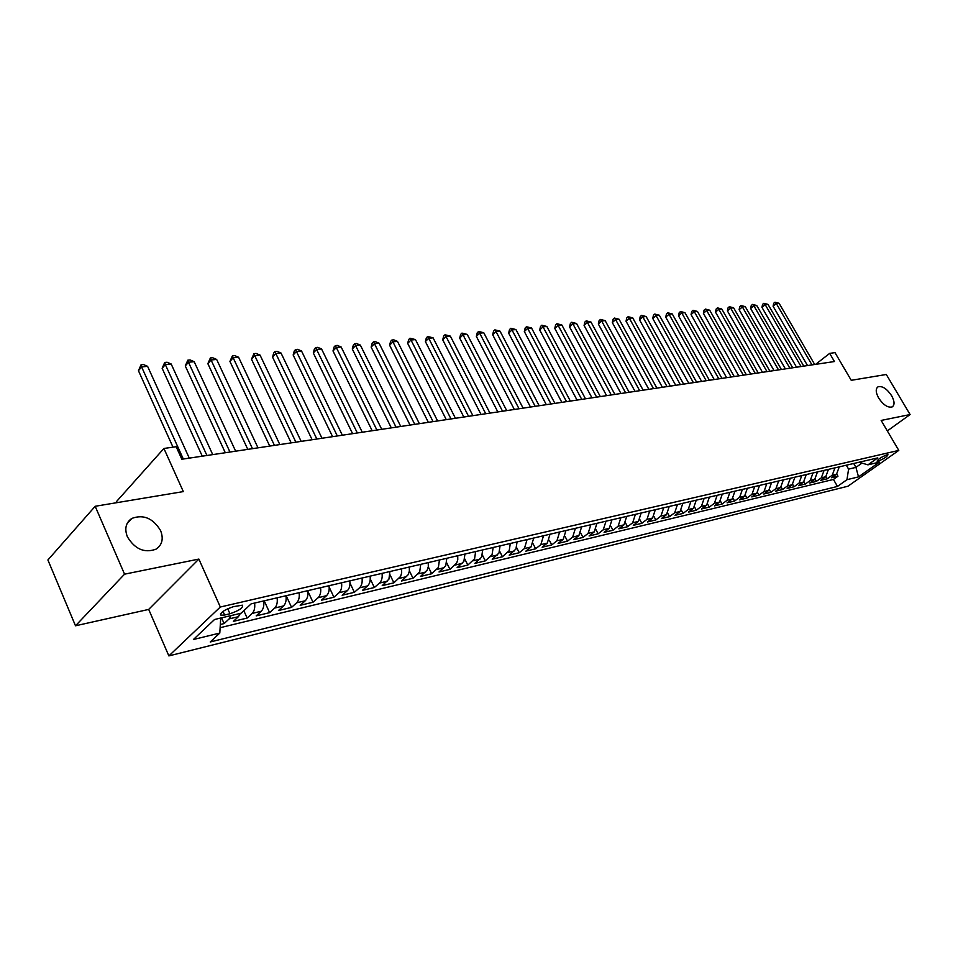 <?xml version="1.0" encoding="UTF-8"?>
<svg xmlns="http://www.w3.org/2000/svg" width="958" height="958" viewBox="0 0 958 958"><rect width="100%" height="100%" fill="white"/><g stroke="black" fill="none" stroke-linecap="round" stroke-linejoin="round"><path stroke-width="1.44" d="M878.654 398.037C875.684 392.505 875.456 388.78 877.995 386.84C882.282 385.715 886.821 388.661 891.587 395.654C894.592 401.174 894.82 404.923 892.269 406.887C887.982 408.012 883.444 405.066 878.654 398.037M127.366 536.767C124.324 528.66 125.833 522.541 131.869 518.398C143.508 514.159 153.088 518.23 160.609 530.624C163.722 538.743 162.213 544.91 156.094 549.138C144.49 553.365 134.922 549.233 127.366 536.767M887.024 454.799C881.288 457.05 877.983 459.181 877.097 461.181L878.055 461.133C883.779 458.882 887.084 456.75 887.97 454.751L887.024 454.799M168.871 655.907L847.95 486.221L898.784 450.404L220.316 607.013L168.871 655.907L148.694 609.42L198.869 559.077L124.552 574.177L75.502 625.79L148.694 609.42M75.502 625.79L47.9 559.987L95.177 506.279L183.325 491.598L163.914 448.464L116.361 501.717L116.78 502.675M887.324 430.92L910.1 414.551L886.294 374.482L851.243 380.314L834.993 352.616L829.676 353.382L815.617 364.351M124.552 574.177L95.177 506.279M220.328 624.484L224.112 623.586L221.549 617.85M240.374 613.395L238.41 616.689L233.393 621.347L247.14 618.054L243.823 610.701M263.666 600.941C264.24 605.552 263.438 608.989 261.235 611.252L256.193 615.874L269.617 612.653L264.216 600.822M285.975 595.744C286.55 600.307 285.724 603.696 283.52 605.935L278.455 610.533L291.567 607.384L286.179 595.696M307.757 590.679C308.32 595.169 307.482 598.534 305.279 600.762L300.189 605.312L312.991 602.247L307.817 591.122M329.025 585.721C329.576 590.164 328.738 593.493 326.522 595.696L321.421 600.223L333.911 597.217L329.181 587.122M349.802 580.883C350.341 585.278 349.49 588.571 347.263 590.751L342.15 595.241L354.364 592.307L349.981 583.051M370.087 576.153C370.626 580.5 369.776 583.757 367.537 585.925L362.411 590.379L374.35 587.517L370.267 578.955M389.93 571.531L388.912 579.195L382.218 585.625L393.882 582.823L390.062 574.884M409.317 567.016L409.365 571.1L408.276 574.596L401.57 580.979L412.982 578.237L409.389 570.848M428.262 562.597L428.31 566.645L427.22 570.106L420.502 576.429L431.663 573.758L428.274 566.837M446.811 558.286L445.745 565.711L439.015 571.986L449.937 569.363L446.739 562.885M464.941 554.059L463.876 561.412L457.134 567.639L467.815 565.076L464.786 558.969M482.688 549.928L481.599 557.197L474.857 563.388L485.323 560.873L482.437 555.113M500.052 545.88L498.962 553.077L492.208 559.221L502.447 556.766L499.705 551.317M517.057 541.917L515.943 549.054L509.201 555.137L519.224 552.73L516.613 547.581M533.702 538.037L531.007 546.982L525.834 551.149L535.654 548.79L533.151 543.893M550 534.241L547.305 543.102L542.132 547.234L551.748 544.922L549.353 540.264M565.962 530.516L563.256 539.306L558.095 543.402L567.519 541.138L565.22 536.708M581.614 526.876L578.895 535.57L573.734 539.641L582.979 537.426L580.776 533.199M596.942 523.308L594.223 531.929L589.074 535.965L598.127 533.798L596.008 529.75M611.97 519.799L609.252 528.349L604.103 532.361L612.976 530.229L610.929 526.349M626.712 516.374L623.981 524.84L618.832 528.816L627.538 526.732L625.574 523.02M641.153 513.009L638.423 521.391L633.286 525.355L641.824 523.308L639.92 519.739M655.32 509.704L652.59 518.027L647.452 521.954L655.835 519.943L653.991 516.518M669.223 506.471L666.481 514.709L661.355 518.613L669.582 516.637L667.798 513.344M682.862 503.285L680.12 511.464L675.007 515.332L683.066 513.404L681.342 510.219M696.238 500.172L693.496 508.279L688.395 512.123L696.31 510.219L694.634 507.153M709.375 497.118L706.633 505.153L701.531 508.973L709.303 507.105L707.687 504.136M722.272 494.112L719.518 502.076L714.44 505.872L722.069 504.04L720.488 501.178M734.93 491.155L732.175 499.058L727.098 502.83L734.594 501.034L733.062 498.256M747.36 488.269L744.606 496.1L739.54 499.848L746.905 498.076L745.408 495.382M759.562 485.419L756.82 493.19L751.767 496.915L758.987 495.178L757.538 492.568M771.549 482.628L768.807 490.34L763.765 494.029L770.867 492.328L769.454 489.789M783.333 479.886L780.59 487.526L775.561 491.203L782.542 489.526L781.153 487.059M794.912 477.192L792.17 484.772L787.153 488.412L794.014 486.772L792.661 484.377M806.289 474.533L803.546 482.066L798.541 485.682L805.283 484.065L803.966 481.73M817.461 471.935L814.731 479.395L809.738 482.988L816.36 481.407L815.066 479.132M828.454 469.372L825.724 476.773L820.743 480.353L827.257 478.784L826 476.569M163.914 448.464L176.164 446.715L181.84 459.241L834.442 361.537L829.676 353.382M224.627 615.012L229.968 613.755C239.237 610.569 243.392 607.707 242.422 605.181L233.524 606.642C224.16 609.839 219.993 612.713 220.999 615.252L224.627 615.012L223.01 611.384M859.087 462.235L867.936 464.846L877.756 457.888L251.176 603.851L241.117 613.216L214.568 619.491L193.396 639.513L219.801 633.058L210.221 641.98L837.46 486.436L846.968 479.695L848.584 469.121L855.949 467.372L861.984 463.085M867.936 464.846L879.42 462.127L858.512 476.88L846.968 479.695M231.07 615.587L229.118 618.904L224.112 623.586M220.124 627.706L833.448 479.443L837.975 476.21L836.729 474.054M839.268 466.857L836.526 474.198L831.568 477.755L837.975 476.21M834.957 467.851L832.227 475.228L827.257 478.784M824.084 470.39L821.341 477.814L816.36 481.407M813.019 472.965L810.276 480.461L805.283 484.065M801.762 475.587L799.02 483.143L794.014 486.772M790.302 478.258L787.56 485.874L782.542 489.526M778.65 480.976L775.896 488.652L770.867 492.328M766.783 483.742L764.041 491.478L758.987 495.178M754.7 486.556L751.958 494.352L746.905 498.076M742.414 489.418L739.66 497.274L734.594 501.034M729.888 492.328L727.146 500.256L722.069 504.04M717.135 495.31L714.393 503.297L709.303 507.105M704.154 498.328L701.4 506.387L696.31 510.219M690.922 501.417L688.179 509.548L683.066 513.404M677.438 504.555L674.695 512.758L669.582 516.637M663.702 507.752L660.96 516.027L655.835 519.943M649.692 511.021L646.949 519.368L641.824 523.308M635.405 514.338L632.675 522.769L627.538 526.732M620.856 517.739L618.126 526.229L612.976 530.229M605.995 521.2L603.277 529.774L598.127 533.798M590.846 524.721L588.128 533.378L582.979 537.426M575.399 528.325L572.68 537.055L567.519 541.138M559.616 532.001L556.921 540.815L551.748 544.922M543.521 535.75L540.827 544.647L535.654 548.79M527.08 539.582L524.397 548.563L519.224 552.73M510.291 543.485L509.201 550.658L502.447 556.766M493.154 547.485L492.065 554.718L485.323 560.873M475.635 551.569L474.557 558.873L467.815 565.076M457.732 555.736L457.768 559.712L456.667 563.112L449.937 569.363M439.435 559.999L438.381 567.459L431.663 573.758M420.742 564.358L419.7 571.89L412.982 578.237M401.606 568.812L401.665 572.908L400.588 576.429L393.882 582.823M382.05 573.363C382.577 577.686 381.715 580.919 379.476 583.075L374.35 587.517M362.028 578.033C362.567 582.392 361.717 585.673 359.489 587.841L354.364 592.307M341.551 582.799C342.09 587.218 341.252 590.523 339.024 592.715L333.911 597.217M320.583 587.685C321.134 592.152 320.295 595.493 318.08 597.708L312.991 602.247M299.112 592.691C299.674 597.205 298.848 600.582 296.633 602.81L291.567 607.384M277.113 597.816C277.688 602.39 276.874 605.803 274.671 608.043L269.617 612.653M254.588 603.061C255.163 607.695 254.361 611.144 252.17 613.407L247.14 618.054M198.869 559.077L220.316 607.013M910.1 414.551L881.156 420.43L898.784 450.404M853.71 463.492L855.949 467.372L858.512 476.88M846.321 465.205L848.584 469.121M220.711 618.042L219.801 633.058M833.448 479.443L837.46 486.436M183.313 459.026L141.604 366.926L147.592 366.327L189.277 458.128M173.003 447.158L138.455 370.722L141.604 366.926L141.054 364.794L143.449 364.555L147.592 366.327M138.455 370.722L141.054 364.794M206.928 455.481L165.315 364.555L171.159 363.98L212.736 454.619M202.27 456.176L162.142 368.315L165.315 364.555L164.716 362.459L167.063 362.232L171.159 363.98M162.142 368.315L164.716 362.459M229.968 452.032L188.463 362.244L194.175 361.681L235.644 451.182M225.298 452.739L185.277 365.968L188.463 362.244L187.828 360.172L190.103 359.945L194.175 361.681M185.277 365.968L187.828 360.172M252.469 448.667L211.071 359.992L216.64 359.43L258.001 447.841M247.787 449.362L207.862 363.669L211.071 359.992L210.389 357.945L212.616 357.729L216.64 359.43M207.862 363.669L210.389 357.945M274.431 445.374L233.153 357.789L238.59 357.238L279.832 444.572M269.737 446.081L229.932 361.429L233.153 357.789L232.435 355.765L234.614 355.562L238.59 357.238M229.932 361.429L232.435 355.765M295.878 442.165L254.732 355.634L260.049 355.095L301.159 441.375M291.172 442.871L251.487 359.238L254.732 355.634L253.966 353.646L256.097 353.43L260.049 355.095M251.487 359.238L253.966 353.646M316.835 439.027L275.82 353.526L281.005 353.011L321.996 438.261M312.128 439.734L272.563 357.094L275.82 353.526L275.018 351.562L277.101 351.358L281.005 353.011M272.563 357.094L273.713 352.999L275.018 351.562M337.312 435.962L296.429 351.466L301.507 350.963L342.353 435.207M332.594 436.668L293.16 355.011L296.429 351.466L295.591 349.538L297.627 349.335L301.507 350.963M293.16 355.011L294.286 350.951L295.591 349.538M357.322 432.968L316.583 349.454L321.553 348.963L362.256 432.226M352.604 433.675L313.302 352.963L316.583 349.454L315.721 347.55L317.709 347.347L321.553 348.963M313.302 352.963L314.404 348.951L315.721 347.55M376.901 430.034L336.294 347.491L341.156 347L381.715 429.316M372.171 430.741L333.001 350.951L336.294 347.491L335.396 345.61L337.348 345.407L341.156 347M333.001 350.951L334.091 346.988L335.396 345.61M396.037 427.172L355.574 345.563L360.328 345.084L400.755 426.466M391.307 427.879L352.281 348.999L355.574 345.563L354.652 343.706L356.556 343.515L360.328 345.084M352.281 348.999L353.334 345.084L354.652 343.706M414.754 424.37L374.446 343.683L379.105 343.215L419.376 423.675M410.036 425.077L371.141 347.083L374.446 343.683L373.5 341.838L375.356 341.659L379.105 343.215M371.141 347.083L372.171 343.204L373.5 341.838M433.076 421.628L392.912 341.838L397.474 341.383L437.59 420.945M428.346 422.334L389.607 345.203L392.912 341.838L391.942 340.018L393.762 339.839L397.474 341.383M389.607 345.203L390.613 341.371L391.942 340.018M451.002 418.945L410.994 340.03L415.461 339.587L455.421 418.275M446.272 419.652L407.677 343.371L410.994 340.03L410 338.234L415.461 339.587M407.677 343.371L408.671 339.575L410 338.234M468.546 416.311L428.705 338.258L433.076 337.827L472.881 415.664M463.828 417.017L425.388 341.575L428.705 338.258L427.675 336.498L433.076 337.827M425.388 341.575L426.346 337.815L427.675 336.498M485.73 413.736L446.045 336.533L450.32 336.102L489.969 413.102M481.012 414.443L442.716 339.815L446.045 336.533L444.991 334.785L450.32 336.102M442.716 339.815L443.662 336.09L444.991 334.785M502.555 411.221L463.025 334.833L467.229 334.414L506.71 410.599M497.837 411.928L459.708 338.078L463.025 334.833L461.96 333.109L467.229 334.414M459.708 338.078L460.63 334.414L461.96 333.109M519.032 408.755L479.671 333.168L483.778 332.761L523.104 408.144M514.326 409.461L476.354 336.39L479.671 333.168L478.581 331.468L483.778 332.761M476.354 336.39L477.252 332.761L478.581 331.468M535.187 406.336L495.993 331.54L500.016 331.145L539.174 405.737M530.481 407.042L492.663 334.737L495.993 331.54L494.879 329.863L500.016 331.145M492.663 334.737L493.55 331.133L494.879 329.863M551.006 403.965L511.979 329.947L515.919 329.552L554.91 403.378M546.311 404.671L508.65 333.109L511.979 329.947L510.842 328.283L515.919 329.552M508.65 333.109L509.512 329.552L510.842 328.283M566.513 401.641L527.654 328.378L531.522 327.995L570.345 401.067M561.831 402.348L524.325 331.516L527.654 328.378L526.505 326.738L531.522 327.995M524.325 331.516L525.176 327.995L526.505 326.738M581.722 399.366L543.03 326.846L546.826 326.462L585.482 398.803M577.039 400.073L539.701 329.959L543.03 326.846L541.857 325.217L546.826 326.462M539.701 329.959L540.528 326.462L541.857 325.217M596.63 397.139L558.107 325.337L561.831 324.966L600.319 396.588M591.96 397.833L554.778 328.426L558.107 325.337L556.921 323.732L561.831 324.966M554.778 328.426L555.592 324.966L556.921 323.732M611.252 394.947L572.896 323.864L576.548 323.505L614.868 394.409M606.594 395.642L569.567 326.918L572.896 323.864L571.698 322.271L576.548 323.505M569.567 326.918L570.369 323.493L571.698 322.271M625.598 392.804L587.41 322.415L590.99 322.056L629.143 392.265M620.94 393.499L584.081 325.445L587.41 322.415L586.2 320.846L590.99 322.056M584.081 325.445L584.871 322.056L586.2 320.846M639.669 390.696L601.648 320.99L605.169 320.643L643.141 390.169M635.022 391.391L598.331 323.996L601.648 320.99L600.427 319.433L605.169 320.643M598.331 323.996L599.097 320.643L600.427 319.433M653.476 388.625L615.623 319.601L619.072 319.254L656.889 388.122M648.841 389.319L612.306 322.583L615.623 319.601L614.389 318.056L619.072 319.254M612.306 322.583L613.06 319.254L614.389 318.056M667.019 386.601L629.346 318.224L632.735 317.888L670.372 386.098M662.397 387.295L626.029 321.181L629.346 318.224L628.101 316.703L632.735 317.888M626.029 321.181L626.771 317.888L628.101 316.703M680.324 384.601L642.818 316.882L646.147 316.547L683.617 384.11M675.713 385.296L639.513 319.816L642.818 316.882L641.561 315.374L646.147 316.547M639.513 319.816L640.231 316.547L641.561 315.374M693.388 382.649L656.05 315.565L659.32 315.23L696.61 382.17M688.79 383.344L652.745 318.463L656.05 315.565L654.781 314.068L659.32 315.23M652.745 318.463L653.452 315.23L654.781 314.068M706.202 380.733L669.043 314.26L672.253 313.949L709.375 380.254M701.615 381.416L665.738 317.146L669.043 314.26L667.762 312.787L672.253 313.949M665.738 317.146L666.445 313.949L667.762 312.787M718.799 378.841L681.809 312.991L684.958 312.679L721.913 378.374M714.225 379.536L678.515 315.853L681.809 312.991L680.515 311.53L684.958 312.679M678.515 315.853L679.198 312.679L680.515 311.53M731.17 376.997L694.346 311.733L697.448 311.434L734.235 376.542M726.607 377.68L691.053 314.571L694.346 311.733L693.041 310.296L697.448 311.434M691.053 314.571L691.736 311.422L693.041 310.296M743.324 375.177L706.669 310.512L709.71 310.2L746.33 374.722M738.774 375.859L703.388 313.326L706.669 310.512L705.363 309.075L709.71 310.2M703.388 313.326L704.046 310.2L705.363 309.075M755.263 373.392L718.775 309.302L721.769 309.003L758.221 372.949M750.725 374.063L715.506 312.092L718.775 309.302L717.458 307.877L721.769 309.003M715.506 312.092L716.153 309.003L717.458 307.877M766.999 371.632L730.679 308.105L733.624 307.817L769.897 371.201M762.472 372.303L727.409 310.883L730.679 308.105L729.361 306.704L733.624 307.817M727.409 310.883L728.056 307.817L729.361 306.704M778.531 369.908L742.39 306.943L745.276 306.656L781.381 369.477M774.028 370.578L739.121 309.697L742.39 306.943L741.049 305.554L745.276 306.656M739.121 309.697L739.756 306.656L741.049 305.554M789.871 368.207L753.886 305.794L756.736 305.506L792.673 367.788M785.368 368.878L750.641 308.524L753.886 305.794L752.557 304.416L756.736 305.506M750.641 308.524L751.252 305.506L752.557 304.416M801.02 366.531L765.202 304.668L768.005 304.381L803.774 366.124M796.529 367.213L761.957 307.374L765.202 304.668L763.861 303.303L768.005 304.381M761.957 307.374L762.568 304.381L763.861 303.303M811.977 364.89L776.327 303.554L779.082 303.279L814.683 364.495M807.51 365.561L773.094 306.237L776.327 303.554L774.986 302.201L779.082 303.279M773.094 306.237L773.693 303.279L774.986 302.201M238.41 616.689L229.118 618.904M836.526 474.198L832.227 475.228M825.724 476.773L821.341 477.814M814.731 479.395L810.276 480.461M803.546 482.066L799.02 483.143M792.17 484.772L787.56 485.874M780.59 487.526L775.896 488.652M768.807 490.34L764.041 491.478M756.82 493.19L751.958 494.352M744.606 496.1L739.66 497.274M732.175 499.058L727.146 500.256M719.518 502.076L714.393 503.297M706.633 505.153L701.4 506.387M693.496 508.279L688.179 509.548M680.12 511.464L674.695 512.758M666.481 514.709L660.96 516.027M652.59 518.027L646.949 519.368M638.423 521.391L632.675 522.769M623.981 524.84L618.126 526.229M609.252 528.349L603.277 529.774M594.223 531.929L588.128 533.378M578.895 535.57L572.68 537.055M563.256 539.306L556.921 540.815M547.305 543.102L540.827 544.647M531.007 546.982L524.397 548.563M514.374 550.946L507.62 552.55M497.382 554.993L490.484 556.634M480.03 559.125L472.977 560.801M462.295 563.352L455.098 565.064M444.177 567.663L436.824 569.423M425.651 572.082L418.131 573.878M406.719 576.596L399.019 578.428M387.355 581.207L379.476 583.075M367.537 585.925L359.489 587.841M347.263 590.751L339.024 592.715M326.522 595.696L318.08 597.708M305.279 600.762L296.633 602.81M283.52 605.935L274.671 608.043M261.235 611.252L252.17 613.407M227.705 608.713L229.968 613.755M877.995 386.84L877.348 387.331M131.869 518.398L127.043 523.667M220.424 613.958L220.999 615.252"/></g></svg>
